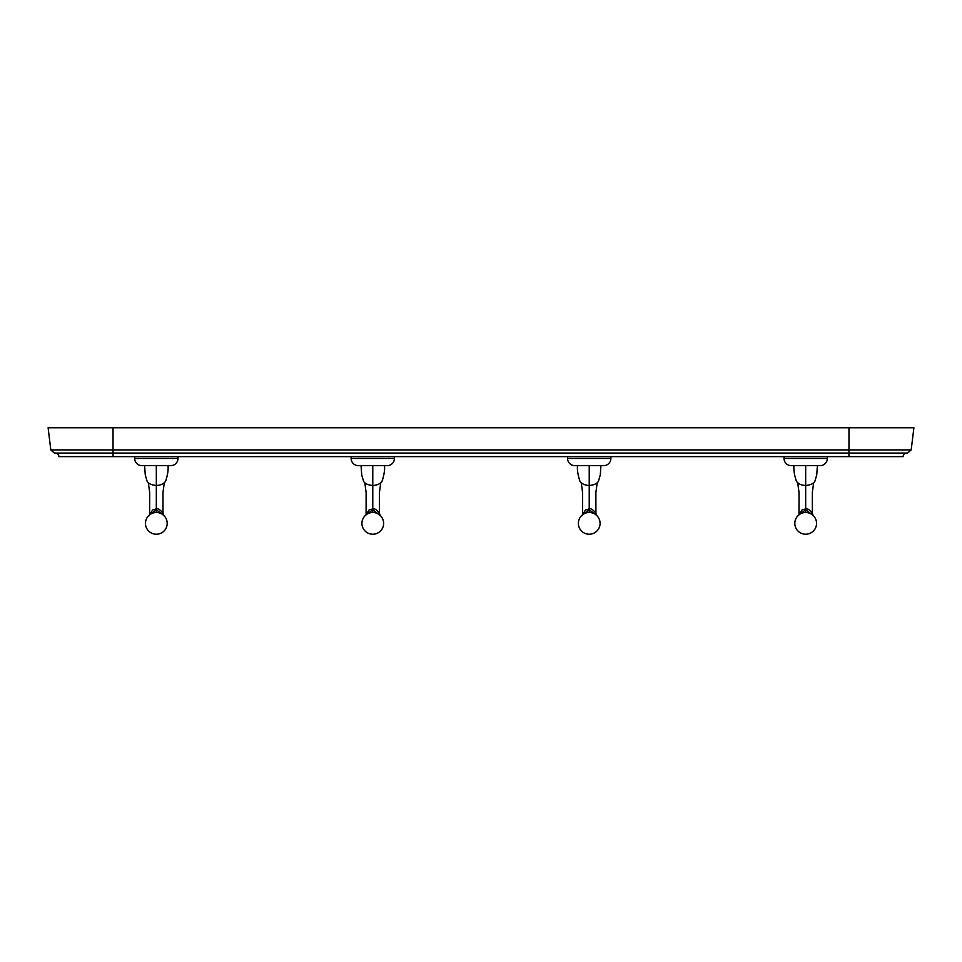 <?xml version="1.0" encoding="UTF-8"?>
<svg xmlns="http://www.w3.org/2000/svg" width="962" height="962" viewBox="0 0 962 962"><rect width="100%" height="100%" fill="white"/><g stroke="black" fill="none" stroke-linecap="round" stroke-linejoin="round"><path stroke-width="1.44" d="M113.035 427.777L113.035 449.915L50.818 449.915L48.1 427.777L848.965 427.777L848.965 449.915L113.035 449.915L113.035 453.054M906.685 453.03C904.496 453.234 903.294 454.437 903.077 456.637L848.965 456.637L848.965 449.915L911.182 449.915L913.9 427.777L848.965 427.777M55.315 453.03C57.504 453.234 58.706 454.437 58.922 456.637L848.965 456.637M574.795 465.656L603.655 465.656A7.215 7.215 0 0 0 610.87 458.441L567.58 458.441A7.215 7.215 0 0 0 574.795 465.656M596.151 515.007L589.225 509.8L589.225 508.946L585.521 509.956L582.046 515.596M589.225 512.505A10.859 10.859 0 0 0 578.366 523.376A10.859 10.859 0 0 0 589.225 534.223A10.859 10.859 0 0 0 600.084 523.376A10.859 10.859 0 0 0 589.225 512.505L589.225 501.731C597.739 501.731 597.739 501.731 589.225 501.731C580.711 501.731 580.711 501.731 589.225 501.731L589.225 465.656M582.299 515.007L589.225 509.8M589.225 501.731L589.225 485.485C593.963 485.04 597.029 483.658 598.4 481.373L600.288 474.951L600.949 465.656M791.245 465.656A7.215 7.215 0 0 1 784.03 458.441L827.32 458.441A7.215 7.215 0 0 1 820.105 465.656L791.245 465.656M812.601 515.007L805.675 509.8L805.675 508.946L801.971 509.956L798.496 515.596M805.675 512.505A10.859 10.859 0 0 0 794.816 523.376A10.859 10.859 0 0 0 805.675 534.223A10.859 10.859 0 0 0 816.534 523.376A10.859 10.859 0 0 0 805.675 512.505L805.675 501.731C814.189 501.731 814.189 501.731 805.675 501.731C797.161 501.731 797.161 501.731 805.675 501.731L805.675 465.656M798.749 515.007L805.675 509.8M805.675 501.731L805.675 485.485C810.413 485.04 813.479 483.658 814.85 481.373L816.738 474.951L817.399 465.656M365.849 515.007L372.775 509.8L372.775 501.731C381.289 501.731 381.289 501.731 372.775 501.731C364.261 501.731 364.261 501.731 372.775 501.731L372.775 465.656M372.775 501.731L372.775 485.485C368.037 485.04 364.971 483.658 363.6 481.373L361.712 474.951L361.051 465.656M170.755 465.656L141.895 465.656A7.215 7.215 0 0 1 134.68 458.441L177.97 458.441A7.215 7.215 0 0 1 170.755 465.656M149.399 515.007L156.325 509.8L156.325 508.946L152.621 509.956L149.146 515.596M156.325 512.505A10.859 10.859 0 0 0 145.466 523.376A10.859 10.859 0 0 0 156.325 534.223A10.859 10.859 0 0 0 167.184 523.376A10.859 10.859 0 0 0 156.325 512.505L156.325 501.731C147.811 501.731 147.811 501.731 156.325 501.731C164.839 501.731 164.839 501.731 156.325 501.731L156.325 465.656M163.251 515.007L156.325 509.8M351.13 458.441A7.215 7.215 0 0 0 358.345 465.656L387.205 465.656A7.215 7.215 0 0 0 394.42 458.441L351.13 458.441L351.13 456.637M372.775 512.505A10.859 10.859 0 0 0 361.916 523.376A10.859 10.859 0 0 0 372.775 534.223A10.859 10.859 0 0 0 383.634 523.376A10.859 10.859 0 0 0 372.775 512.505L372.775 508.946L369.071 509.956L365.596 515.596M379.701 515.007L372.775 509.8M113.035 456.637L113.035 453.078L848.965 453.054M911.182 449.915L907.599 453.078L848.965 453.078M567.58 456.637L567.58 458.441M597.21 482.756L595.875 492.508L595.911 514.285M596.404 515.596C597.414 514.093 591.606 507.443 589.225 508.934L588.648 508.958M581.24 482.756L582.587 492.544L582.539 514.285M577.501 465.656C577.092 469.853 577.897 475.024 579.918 481.156C581.637 483.802 584.728 485.257 589.225 485.485M784.03 456.637L784.03 458.441M813.66 482.756L812.325 492.508L812.361 514.285M812.854 515.596C813.864 514.093 808.056 507.443 805.675 508.934L805.098 508.958M797.69 482.756L799.037 492.544L798.989 514.285M793.951 465.656C793.542 469.853 794.347 475.024 796.368 481.156C798.087 483.802 801.178 485.257 805.675 485.485M364.79 482.756L366.125 492.508L366.089 514.285M379.461 514.285L379.413 492.544L380.76 482.756M384.499 465.656C384.908 469.853 384.103 475.024 382.082 481.156C380.363 483.802 377.272 485.257 372.775 485.485M134.68 456.637L134.68 458.441M148.34 482.756L149.675 492.508L149.639 514.285M163.504 515.596C164.514 514.093 158.706 507.443 156.325 508.934L155.748 508.958M163.011 514.285L162.963 492.544L164.31 482.756M168.049 465.656C168.458 469.853 167.653 475.024 165.632 481.156C163.913 483.802 160.822 485.257 156.325 485.485C151.587 485.04 148.521 483.658 147.15 481.373L145.262 474.951L144.601 465.656M54.858 453.054L113.035 453.078M50.818 449.915L54.401 453.078M379.954 515.596C380.964 514.093 375.156 507.443 372.775 508.934L372.198 508.958M394.42 456.637L394.42 458.441M610.87 456.637L610.87 458.441M177.97 456.637L177.97 458.441M827.32 456.637L827.32 458.441"/></g></svg>
